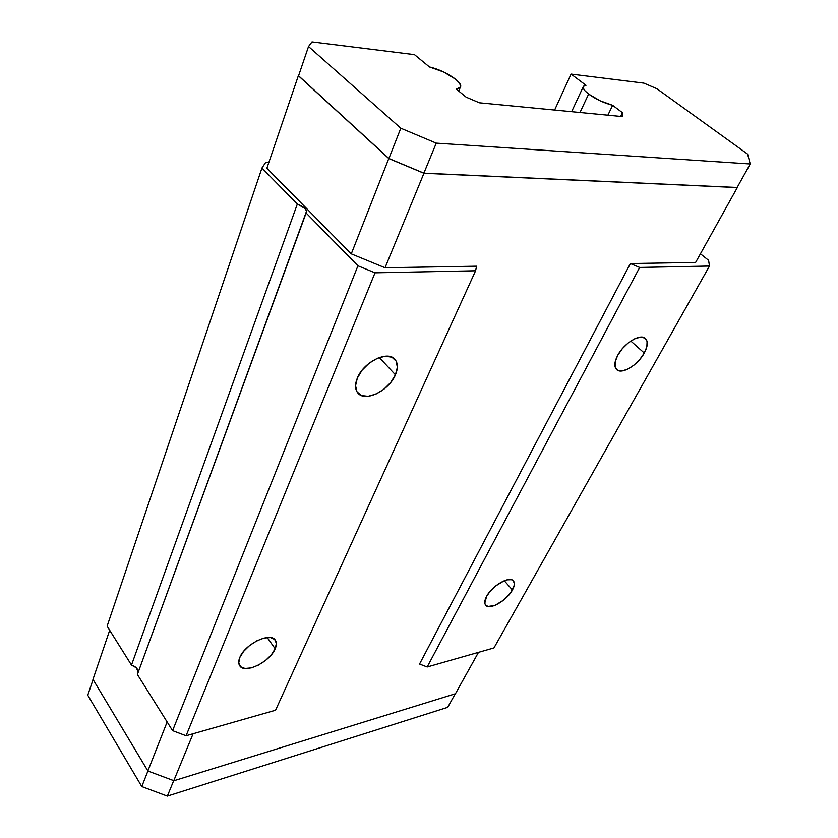 <?xml version="1.0" encoding="UTF-8"?>
<svg xmlns="http://www.w3.org/2000/svg" width="838" height="838" viewBox="0 0 838 838"><rect width="100%" height="100%" fill="white"/><g stroke="black" fill="none" stroke-linecap="round" stroke-linejoin="round"><path stroke-width="1.26" d="M395.431 374.806L379.289 357.533L395.431 374.806L397.348 367.306L396.144 361.126L391.933 357.208L385.312 356.202L377.289 358.318L369.108 363.242L362.079 370.228L357.313 378.137C363.388 362.184 387.544 350.158 394.782 359.23C397.987 362.969 398.197 368.165 395.431 374.806C389.104 390.581 365.305 402.418 357.983 393.158C354.998 389.565 354.767 384.558 357.313 378.137L355.553 385.731L357.009 391.828L361.419 395.526L368.071 396.301L375.948 394.08L383.867 389.241L390.697 382.484L395.431 374.806M644.275 353.028L630.805 341.035L644.275 353.028L639.729 359.512L633.895 365.179L627.641 369.202L621.89 370.962L617.491 370.197L615.123 366.992L615.186 361.786L617.7 355.354C623.985 343.151 640.41 333.21 645.407 338.458C648.214 341.433 647.837 346.283 644.275 353.028C637.865 365.138 621.691 374.9 616.653 369.579C613.95 366.719 614.306 361.974 617.7 355.354L622.309 348.713L628.28 342.889L634.691 338.814L640.515 337.117L644.862 338.049L647.083 341.412L646.863 346.681L644.275 353.028M512.437 589.962L504.267 580.724L506.938 579.854L511.316 579.687L512.856 580.388L514.354 583.185L514.26 585.175L510.771 592.571L503.586 600.113L495.08 605.329L488.02 606.492L485.349 604.732L484.804 603.15L486.595 596.363C491.99 585.689 509.651 575.57 513.401 580.881C514.961 582.85 514.637 585.867 512.437 589.962C506.938 600.542 489.507 610.556 485.694 605.204C484.196 603.308 484.5 600.354 486.595 596.363L490.366 591.02L495.572 585.992L504.267 580.724L512.437 589.962M588.632 94.055C584.159 90.577 582.42 88.021 583.416 86.377L586.013 85.308L571.076 74.09L554.62 110.05L571.076 74.09L643.919 83.14L571.076 74.09L586.013 85.308L583.594 86.167L583.227 88.063L584.955 90.787L588.632 94.055L579.98 112.491L588.632 94.055L600.081 100.78L612.641 105.316L607.885 115.183L612.641 105.316C603.905 103.011 595.902 99.251 588.632 94.055M275.189 648.738L267.165 637.519L275.189 648.738L276.362 643.385L274.696 639.446L270.423 637.561L264.148 638.032L256.816 640.829L249.588 645.532L243.596 651.398L239.783 657.505C244.738 644.139 270.527 631.684 275.293 640.138C276.76 642.296 276.718 645.155 275.189 648.738C270.066 661.947 244.644 674.328 239.731 665.76C238.369 663.696 238.38 660.941 239.783 657.505L238.746 662.9L240.6 666.744L245.031 668.473L251.316 667.865L258.513 665.037L265.552 660.417L271.397 654.708L275.189 648.738M138.197 672.265C138.071 668.902 135.829 666.503 131.493 665.068L297.333 204.053C303.901 206.703 306.907 209.469 306.341 212.349L137.39 674.485L172.586 730.642L186.088 735.743L375.026 272.811L186.088 735.743L275.545 710.226L475.586 270.768L275.545 710.226L186.088 735.743L172.586 730.642L137.39 674.485L305.954 212.831L357.941 265.782L172.586 730.642L357.941 265.782L375.026 272.811L475.586 270.768L476.581 266.191L385.03 267.762L423.944 173.267L737.314 187.576L695.613 262.451L630.385 263.561L419.555 664.021L427.181 666.975L493.949 647.931L709.482 266.034L493.949 647.931L427.181 666.975L639.666 267.448L427.181 666.975L419.555 664.021L630.385 263.561L639.666 267.448L630.385 263.561L695.613 262.451L737.314 187.576L423.892 173.152L388.895 158.497L298.569 75.787L308.531 46.519L400.805 128.224L436.252 143.141L750.23 163.976L747.601 154.108L656.845 88.702L643.919 83.14L656.845 88.702L747.601 154.108L750.23 163.976L737.147 187.482L750.23 163.976L436.252 143.141L400.805 128.224L388.895 158.497L423.892 173.152L436.252 143.141L423.892 173.152L737.147 187.482M138.207 671.887L136.28 667.771L131.493 665.068L107.117 626.164L261.948 168.019L297.333 204.053L131.493 665.068L107.117 626.164L261.948 168.019L297.333 204.053L304.948 208.494L306.488 210.935L305.954 212.831L357.941 265.782L375.026 272.811L475.586 270.768L476.581 266.191L385.03 267.762L351.279 253.862L266.882 168.228L298.349 75.734L388.78 158.539L423.944 173.267L737.314 187.576M265.73 162.331L261.948 168.019L265.73 162.331L268.841 162.488L265.73 162.331M414.464 54.627L311.998 41.9L308.531 46.519L311.998 41.9L414.464 54.627L429.444 66.956C444.852 70.319 464.001 82.878 460.282 87.33L456.249 89.017L459.601 88.021L460.649 85.895L459.297 82.889L455.725 79.317L443.69 72.026L429.444 66.956L414.464 54.627M466.169 97.177L456.249 89.017L466.169 97.177L479.409 102.802L466.169 97.177M622.561 116.597L479.409 102.802L622.561 116.597L622.477 112.711L620.665 116.419L622.477 112.711L612.641 105.316L622.477 112.711L622.561 116.597M478.488 652.341L455.432 693.738L173.728 780.796L193.107 733.742L173.728 780.796L455.432 693.738L478.488 652.341M147.813 771.096L167.139 721.958L147.813 771.096M173.707 780.649L167.349 796.1L173.707 780.649L147.917 771.002L141.8 786.568L147.917 771.002M92.924 679.545L109.684 630.281L92.924 679.545M147.876 770.929L93.091 679.566L87.77 695.205L93.091 679.566M167.349 796.1L141.8 786.568L87.77 695.205L141.8 786.568L167.349 796.1L447.691 707.335L167.349 796.1M455.233 693.801L447.691 707.335L455.233 693.801M700.432 253.799L708.592 260.335L709.482 266.034L639.666 267.448L709.482 266.034L708.592 260.335L700.432 253.799M298.789 75.127L298.349 75.734L298.789 75.127M266.882 168.228L351.279 253.862L388.78 158.539L298.349 75.734L266.882 168.228M351.279 253.862L385.03 267.762L423.944 173.267L388.78 158.539L351.279 253.862M298.569 75.787L388.895 158.497L400.805 128.224L308.531 46.519L298.569 75.787M583.154 86.943L571.631 111.695M458.742 91.07L460.282 87.341"/></g></svg>
